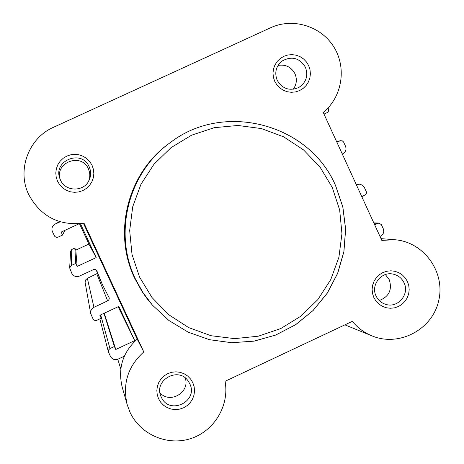 <?xml version="1.0" encoding="UTF-8"?>
<svg xmlns="http://www.w3.org/2000/svg" width="464" height="464" viewBox="0 0 464 464"><rect width="100%" height="100%" fill="white"/><g stroke="black" fill="none" stroke-linecap="round" stroke-linejoin="round"><path stroke-width="0.7" d="M69.658 267.931L70.627 251.169L71.775 249.487L71.323 265.489L69.658 267.931L71.798 273.337C73.579 276.341 76.125 277.263 79.431 276.109L93.479 269.607L95.416 269.648L96.883 270.912L102.312 284.432L109.307 298.056L108.999 299.593L107.932 300.742L93.45 307.533L91.251 309.848L90.712 311.367L90.689 313.507L93.154 319.209L94.325 320.282L96.518 320.427L101.239 318.24L100.363 315.021M79.066 223.793L61.173 232.07L62.565 235.062L57.826 237.237L56.231 237.301L54.845 236.512L52.42 231.681C51.307 228.619 52.09 226.148 54.775 224.286L60.123 221.792M62.565 235.062L64.838 230.37M79.489 223.758L88.914 244.052L96.176 257.59L80.417 223.66M96.176 257.59L77.146 266.423L75.794 250.131L88.914 244.052M75.794 250.131L74.832 248.072L75.754 263.43L77.146 266.423M71.775 249.487L74.832 248.072M71.323 265.489L75.754 263.43M97.568 273.331L87.365 278.319L93.931 307.284M104.261 313.206L115.768 349.485L134.728 340.605L118.842 306.402L99.853 315.259L101.239 318.24M134.728 340.605L118.158 306.721M115.768 349.485L114.382 346.504L103.971 313.339M100.659 314.882L109.962 348.568L114.382 346.504M124.323 356.201L118.042 359.142C114.747 360.302 112.207 359.391 110.432 356.393L108.39 351.892L99.87 318.884M120.797 369.013L117.775 359.258M374.645 224.738L378.955 223.051L381.414 224.692L383.241 228.682C384.36 231.942 383.444 234.453 380.497 236.211L379.999 236.443M356.224 184.492L359.71 184.22L362.5 185.217L364.17 187.056L366.224 191.493L366.461 193.047L365.841 194.486L361.804 196.684M356.439 184.956L356.938 184.724L356.358 184.788M342.27 154.007L342.774 153.775C345.726 152.024 346.643 149.512 345.523 146.241L343.563 141.99L342.322 140.853L340.39 140.685L336.899 142.262M328.019 107.979L328.692 109.835L328.251 111.656L327.346 112.532L324.005 114.098M109.962 348.568L108.576 349.949L108.39 351.892M358.718 184.231L356.938 184.724M90.689 313.507L85.086 282.245L85.515 280.088L87.365 278.319M57.565 181.291L56.214 177.254L55.796 173.014L56.335 168.797L57.803 164.801L60.129 161.24L63.185 158.282L66.833 156.084L70.876 154.75L75.116 154.344L79.344 154.895L83.346 156.374L86.913 158.694L89.877 161.756L92.092 165.393L93.438 169.424L93.85 173.658L93.31 177.869L91.849 181.859L89.529 185.42L86.478 188.372L82.836 190.576L78.799 191.916L74.559 192.322L70.331 191.777L66.329 190.31L62.75 187.99L59.781 184.933L57.565 181.291M89.187 166.802C81.739 148.805 52.525 160.753 59.955 178.785L60.465 180.032C65.366 191.893 84.013 192.061 89.076 180.31C91.124 175.827 91.159 171.326 89.187 166.802M158.578 398.762L157.244 394.754L156.832 390.549L157.371 386.35L158.827 382.365L161.13 378.804L164.163 375.84L167.777 373.619L171.784 372.261L175.989 371.821L180.177 372.331L184.138 373.764L187.676 376.043L190.611 379.059L192.804 382.655L194.132 386.651L194.544 390.856L194.004 395.05L192.554 399.023L190.252 402.584L187.224 405.548L183.622 407.769L179.614 409.138L175.415 409.579L171.228 409.074L167.26 407.647L163.717 405.374L160.776 402.358L158.578 398.762M189.73 383.676L188.419 381.373C178.611 365.719 152.737 380.642 161.269 397.068L161.368 397.288C169.377 415.599 198.818 401.435 189.73 383.676M274.717 81.281L273.389 77.268L272.989 73.063L273.522 68.881L274.966 64.925L277.257 61.393L280.268 58.476L283.852 56.306L287.831 54.996L292.001 54.619L296.154 55.181L300.086 56.66L303.595 58.98L306.507 62.025L308.676 65.639L309.993 69.652L310.399 73.851L309.865 78.027L308.421 81.977L306.136 85.504L303.131 88.421L299.553 90.596L295.58 91.907L291.415 92.295L287.257 91.739L283.324 90.265L279.809 87.945L276.892 84.9L274.717 81.281M305.411 67.216C299.529 57.855 291.757 55.79 282.106 61.016C275.952 66.224 274.305 72.628 277.165 80.226C282.385 88.92 289.629 91.315 298.897 87.429C306.257 82.412 308.427 75.673 305.411 67.216M373.822 297.459L372.511 293.48L372.111 289.304L372.644 285.14L374.083 281.196L376.35 277.669L379.332 274.74L382.887 272.554L386.831 271.22L390.961 270.802L395.079 271.324L398.976 272.762L402.45 275.036L405.339 278.04L407.485 281.619L408.79 285.592L409.19 289.762L408.656 293.921L407.224 297.859L404.962 301.385L401.981 304.314L398.437 306.501L394.499 307.841L390.363 308.264L386.245 307.748L382.348 306.315L378.868 304.042L375.979 301.043L373.822 297.459M404.063 282.808C401.749 278.087 398.042 275.175 392.938 274.073C381.205 271.353 370.55 285.174 376.06 295.986C378.096 300.196 381.333 302.992 385.77 304.372C397.805 308.438 409.886 294.182 404.063 282.808M53.476 127.298C28.571 138.075 16.739 170.195 28.722 194.578C40.728 216.56 59.148 226.078 83.99 223.138L143.788 351.927C127.838 366.357 122.322 383.989 127.24 404.834L129.99 412.212C140.273 434.582 167.516 446.31 190.901 438.538C214.356 430.986 229.587 405.443 225.069 381.309L352.333 321.349C357.669 327.833 364.194 332.671 371.913 335.861C398.936 347.2 432.175 329.742 438.648 300.945C445.747 272.287 423.87 241.756 394.661 239.731L381.808 240.398L323.251 112.45C342.165 97.063 346.921 67.883 333.918 47.05C321.111 26.1 292.906 17.412 270.744 27.689L53.476 127.298M127.24 404.834L122.2 387.156C117.734 368.236 122.74 352.24 137.216 339.155L143.788 351.927M293.207 89.279C296.664 84.465 297.256 79.303 294.988 73.793C291.282 66.99 285.633 64.206 278.04 65.43M379.221 300.521C389.006 296.745 392.364 289.82 389.29 279.74L385.364 274.572M88.682 181.07L89.656 177.642L89.842 174.98L89.552 172.318L88.444 168.931C81.56 152.204 54.276 162.493 60.268 179.585M335.594 185.617C309.395 123.836 223.88 101.106 170.421 142.494L169.203 143.388C127.844 172.712 112.497 232.255 134.56 278.023L142.065 291.595L147.187 298.822L152.395 305.092L142.941 292.575L135.337 278.835C112.996 232.487 128.54 172.19 170.421 142.494C223.874 101.117 309.355 123.842 335.542 185.612M83.392 223.242L137.216 339.155M159.987 392.805C169.911 404.335 190.356 392.289 185.211 377.974M97.104 271.405L96.935 271.011M107.654 300.887L96.837 273.922M377.69 223.317L373.938 223.201M339.955 140.841L336.661 141.746M59.502 221.601L55.228 224.054M335.571 185.675L342.797 206.944L345.599 229.239L343.865 251.645L337.659 273.244L327.236 293.149L313.026 310.544L295.603 324.701L275.674 335.043L254.063 341.133L231.658 342.699L209.386 339.677L188.169 332.166L168.902 320.479L152.395 305.092L168.908 320.485L188.187 332.178L209.409 339.689L231.693 342.716L254.11 341.144L275.726 335.054L295.661 324.707L313.09 310.538L327.306 293.138L337.722 273.226L343.923 251.621L345.651 229.204L342.844 206.909L335.605 185.635M139.577 277.112L152.006 297.546L168.652 314.656L188.668 327.596L211.033 335.721L234.622 338.633L258.251 336.209L280.732 328.576L300.956 316.135L317.921 299.512L330.786 279.537L338.923 257.207L341.939 233.63L339.671 209.972L332.236 187.404L319.998 167.046L303.555 149.918L283.713 136.874L261.458 128.58L237.899 125.466L214.211 127.699L191.591 135.181L171.175 147.546L154.013 164.186L140.969 184.266L132.716 206.764L129.676 230.544L132.002 254.4L139.577 277.112M100.27 279.798L96.234 270.129M340.39 140.685L336.644 141.711M378.955 223.051L373.798 222.9M59.479 221.595L54.775 224.286M344.903 324.852L371.913 335.861M381.002 238.635L394.661 239.731"/></g></svg>
